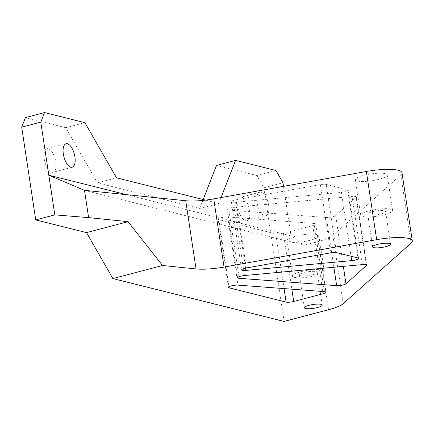 <?xml version="1.0" encoding="UTF-8"?>
<svg xmlns="http://www.w3.org/2000/svg" width="434" height="434" viewBox="0 0 434 434"><rect width="100%" height="100%" fill="white"/><g stroke="black" fill="none" stroke-linecap="round" stroke-linejoin="round"><path stroke-width="0.33" stroke-dasharray="2.17 1.63" d="M242.009 197.269A12.141 5.376 -104.8 0 1 249.317 209.036A12.141 5.376 -104.8 0 1 246.881 220.738A12.141 5.376 -104.8 0 1 245.557 220.727A12.141 5.376 -104.8 0 1 238.255 208.96A12.141 5.376 -104.8 0 1 240.691 197.258A12.141 5.376 -104.8 0 1 242.009 197.269M268.657 205.418A12.141 5.376 75.2 0 0 261.1 192.24A12.141 5.376 75.2 0 0 259.782 192.229A12.141 5.376 75.2 0 0 257.34 203.926A12.141 5.376 75.2 0 0 264.648 215.698A12.141 5.376 75.2 0 0 265.966 215.703A12.141 5.376 75.2 0 0 268.657 205.418M48.272 148.77A12.141 5.376 -104.8 0 1 55.574 160.537A12.141 5.376 -104.8 0 1 53.138 172.233A12.141 5.376 -104.8 0 1 51.814 172.227A12.141 5.376 -104.8 0 1 44.512 160.455A12.141 5.376 -104.8 0 1 46.948 148.759A12.141 5.376 -104.8 0 1 48.272 148.77M245.601 268.125L235.635 202.222A5.647 1.199 -8.6 0 1 232.038 202.146A5.647 1.199 -8.6 0 1 231.349 201.702A5.647 1.199 -8.6 0 1 236.036 199.786L320.395 184.645A5.647 1.199 -8.6 0 1 326.184 184.423L347.569 189.777A5.647 1.199 -8.6 0 1 348.258 190.222A5.647 1.199 -8.6 0 1 341.379 192.43L351.03 256.25M238.977 276.708L228.908 210.132A5.647 1.199 -8.6 0 1 227.986 209.996A5.647 1.199 -8.6 0 1 227.297 209.551A5.647 1.199 -8.6 0 1 234.176 207.338L352.082 196.423A5.647 1.199 -8.6 0 1 355.685 196.499A5.647 1.199 -8.6 0 1 356.368 196.944A5.647 1.199 -8.6 0 1 356.151 197.356L335.666 215.606A5.647 1.199 -8.6 0 1 326.33 217.467L333.86 267.252M324.388 291.632L314.075 223.445A5.647 1.199 -8.6 0 1 314.997 223.575A5.647 1.199 -8.6 0 1 315.686 224.025A5.647 1.199 -8.6 0 1 312.795 225.539L283.386 233.291A5.647 1.199 -8.6 0 1 275.796 233.91L218.85 219.653A5.647 1.199 -8.6 0 1 218.161 219.208A5.647 1.199 -8.6 0 1 221.541 217.564A5.647 1.199 -8.6 0 1 227.72 216.935L238.033 285.127M316.169 271.619A9.033 1.92 -8.6 0 1 317.27 272.33A9.033 1.92 -8.6 0 1 310.701 275.21A9.033 1.92 -8.6 0 1 300.507 275.742A9.033 1.92 -8.6 0 1 299.411 275.031A9.033 1.92 -8.6 0 1 305.981 272.151A9.033 1.92 -8.6 0 1 316.169 271.619M294.393 277.359A16.091 3.418 171.4 0 0 312.545 276.404A16.091 3.418 171.4 0 0 324.252 271.272A16.091 3.418 171.4 0 0 322.288 270.002A16.091 3.418 171.4 0 0 304.136 270.957A16.091 3.418 171.4 0 0 292.429 276.084A16.091 3.418 171.4 0 0 294.393 277.359M288.914 241.147L292.066 242.313A16.091 3.418 171.4 0 0 309.523 240.425A16.091 3.418 171.4 0 0 318.887 235.814A16.091 3.418 171.4 0 0 316.929 234.544A16.091 3.418 171.4 0 0 298.771 235.499A16.091 3.418 171.4 0 0 287.069 240.626A16.091 3.418 171.4 0 0 287.346 241.13L288.914 241.147M368.819 214.873A9.033 1.92 -8.6 0 1 367.717 214.163A9.033 1.92 -8.6 0 1 374.287 211.282A9.033 1.92 -8.6 0 1 384.475 210.745A9.033 1.92 -8.6 0 1 385.576 211.461A9.033 1.92 -8.6 0 1 379.007 214.342A9.033 1.92 -8.6 0 1 368.819 214.873M390.595 209.134A16.091 3.418 171.4 0 0 372.443 210.089A16.091 3.418 171.4 0 0 360.735 215.215A16.091 3.418 171.4 0 0 362.699 216.485A16.091 3.418 171.4 0 0 380.851 215.535A16.091 3.418 171.4 0 0 392.558 210.403A16.091 3.418 171.4 0 0 390.595 209.134M385.235 173.676A16.091 3.418 171.4 0 0 367.077 174.631A16.091 3.418 171.4 0 0 355.375 179.757A16.091 3.418 171.4 0 0 357.334 181.027A16.091 3.418 171.4 0 0 375.491 180.077A16.091 3.418 171.4 0 0 387.193 174.945A16.091 3.418 171.4 0 0 385.235 173.676M328.533 309.724L318.22 241.532A31.053 6.591 171.4 0 0 327.393 238.537A31.053 6.591 171.4 0 0 332.916 235.434L400.783 174.956A31.053 6.591 171.4 0 0 401.987 172.71M318.22 241.532L303.968 245.291L292.066 242.313M84.489 190.347L287.346 241.13M228.908 210.132L326.33 217.467M314.075 223.445L227.72 216.935M235.635 202.222L341.379 192.43M126.473 194.654L290.997 235.841L303.968 245.291M203.177 199.521L199.689 208.456L97.438 182.86L65.794 127.699L25.432 117.598M284.091 321.437L263.877 187.786L256.847 175.526L216.485 165.425M275.932 170.497L256.847 175.526M263.877 187.786L282.968 182.757M199.689 208.456L218.779 203.427L221.063 197.568M97.438 182.86L116.524 177.826M218.779 203.427L205.537 200.112M65.794 127.699L84.885 122.67M283.51 186.354L290.997 235.841M312.795 225.539L322.771 291.507M366.356 264.811L356.151 197.356M332.916 235.434L343.229 303.621M411.096 243.143L400.783 174.956M320.395 184.645L330.708 252.832M246.349 267.979L236.036 199.786M347.569 189.777L357.882 257.964M326.184 184.423L336.496 252.61M335.666 215.606L343.343 266.378M283.386 233.291L291.838 289.18M218.85 219.653L229 286.765M275.796 233.91L284.069 288.594M362.395 264.61L352.082 196.423M244.488 275.53L234.176 207.338M265.966 215.703L246.881 220.738M72.223 167.204L53.138 172.233M315.686 224.025L325.999 292.212M356.368 196.944L366.681 265.136M322.223 305.059L317.27 272.33M324.252 271.272L318.887 235.814M372.665 246.892L367.717 214.163M360.735 215.215L355.375 179.757M392.558 210.403L387.193 174.945M390.529 244.19L385.576 211.461M292.429 276.084L287.069 240.626M304.359 307.76L299.411 275.031M358.571 258.409L348.258 190.222M228.474 287.395L218.161 219.208M237.61 277.738L227.297 209.551M231.349 201.702L241.662 269.888M66.039 143.73L46.948 148.759M259.782 192.229L240.691 197.258"/><path stroke-width="0.65" d="M74.914 156.913A12.141 5.376 75.2 0 0 67.357 143.735A12.141 5.376 75.2 0 0 66.039 143.73A12.141 5.376 75.2 0 0 63.597 155.426A12.141 5.376 75.2 0 0 70.905 167.193A12.141 5.376 75.2 0 0 72.223 167.204A12.141 5.376 75.2 0 0 74.914 156.913M242.351 270.333A5.647 1.199 171.4 0 0 245.948 270.409L351.692 260.622A5.647 1.199 171.4 0 0 358.571 258.409A5.647 1.199 171.4 0 0 357.882 257.964L336.496 252.61A5.647 1.199 171.4 0 0 330.708 252.832L246.349 267.979A5.647 1.199 171.4 0 0 241.662 269.888A5.647 1.199 171.4 0 0 242.351 270.333M238.299 278.183A5.647 1.199 171.4 0 0 239.221 278.319L336.643 285.659A5.647 1.199 171.4 0 0 345.979 283.798L366.464 265.543A5.647 1.199 171.4 0 0 366.681 265.136A5.647 1.199 171.4 0 0 365.998 264.686A5.647 1.199 171.4 0 0 362.395 264.61L244.488 275.53A5.647 1.199 171.4 0 0 237.61 277.738A5.647 1.199 171.4 0 0 238.299 278.183M323.108 293.731A5.647 1.199 171.4 0 0 325.999 292.212A5.647 1.199 171.4 0 0 325.31 291.767A5.647 1.199 171.4 0 0 324.388 291.632L238.033 285.127A5.647 1.199 171.4 0 0 231.854 285.756A5.647 1.199 171.4 0 0 228.474 287.395A5.647 1.199 171.4 0 0 229.163 287.84L286.109 302.097A5.647 1.199 171.4 0 0 293.699 301.478L323.108 293.731L322.771 291.507M321.122 304.348A9.033 1.92 -8.6 0 1 322.223 305.059A9.033 1.92 -8.6 0 1 315.654 307.939A9.033 1.92 -8.6 0 1 305.46 308.476A9.033 1.92 -8.6 0 1 304.359 307.76A9.033 1.92 -8.6 0 1 310.928 304.88A9.033 1.92 -8.6 0 1 321.122 304.348M373.766 247.602A9.033 1.92 -8.6 0 1 372.665 246.892A9.033 1.92 -8.6 0 1 379.235 244.011A9.033 1.92 -8.6 0 1 389.428 243.479A9.033 1.92 -8.6 0 1 390.529 244.19A9.033 1.92 -8.6 0 1 383.96 247.071A9.033 1.92 -8.6 0 1 373.766 247.602M343.229 303.621A31.053 6.591 -8.6 0 1 337.706 306.724A31.053 6.591 -8.6 0 1 328.533 309.724L284.091 321.437L112.873 278.574L162.522 265.489L196.049 268.928A31.053 6.591 171.4 0 0 224.052 267.067L376.674 239.671A31.053 6.591 -8.6 0 1 412.132 240.403A31.053 6.591 -8.6 0 1 412.3 240.897A31.053 6.591 -8.6 0 1 411.096 243.143L343.229 303.621M412.3 240.897L401.987 172.71A31.053 6.591 171.4 0 0 401.819 172.217A31.053 6.591 171.4 0 0 366.361 171.484L213.74 198.881A31.053 6.591 -8.6 0 1 185.736 200.741L84.489 190.347L48.814 175.217L126.473 194.654M84.489 190.347L88.612 217.618L54.814 214.863L35.724 219.897L86.507 232.608L112.873 278.574M162.522 265.489L128.019 221.666L86.507 232.608M88.612 217.618L128.019 221.666M221.063 197.568L235.57 160.396L216.485 165.425L203.177 199.521M54.814 214.863L40.785 122.128L44.518 112.563L25.432 117.598L21.7 127.157L35.724 219.897M235.57 160.396L275.932 170.497L282.968 182.757L283.51 186.354M205.537 200.112L116.524 177.826L84.885 122.67L44.518 112.563M40.785 122.128L21.7 127.157M245.948 270.409L245.601 268.125M239.221 278.319L238.977 276.708M366.464 265.543L366.356 264.811M366.361 171.484L376.674 239.671M224.052 267.067L213.74 198.881M185.736 200.741L196.049 268.928M343.343 266.378L345.979 283.798M291.838 289.18L293.699 301.478M229 286.765L229.163 287.84M284.069 288.594L286.109 302.097M351.03 256.25L351.692 260.622M333.86 267.252L336.643 285.659"/></g></svg>
